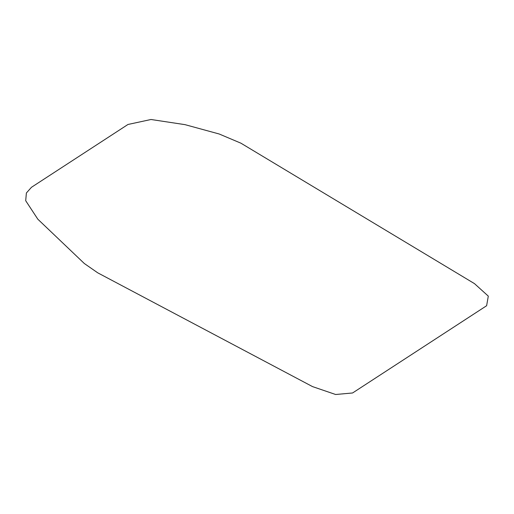 <?xml version="1.0" encoding="UTF-8"?>
<svg xmlns="http://www.w3.org/2000/svg" width="514" height="514" viewBox="0 0 514 514"><rect width="100%" height="100%" fill="white"/><g stroke="black" fill="none" stroke-linecap="round" stroke-linejoin="round"><path stroke-width="0.39" stroke-dasharray="2.57 1.93" d=""/><path stroke-width="0.77" d="M352.572 392.979L335.636 394.501L312.518 386.599L97.731 272.825L84.328 263.515L37.837 219.208L25.7 200.711L26.387 192.975L31.482 187.282L127.967 124.478L151.007 119.499L184.995 124.645L219.182 133.993L240.937 143.194L474.473 283.625L488.3 296.128L486.629 305.721L352.572 392.979"/></g></svg>

